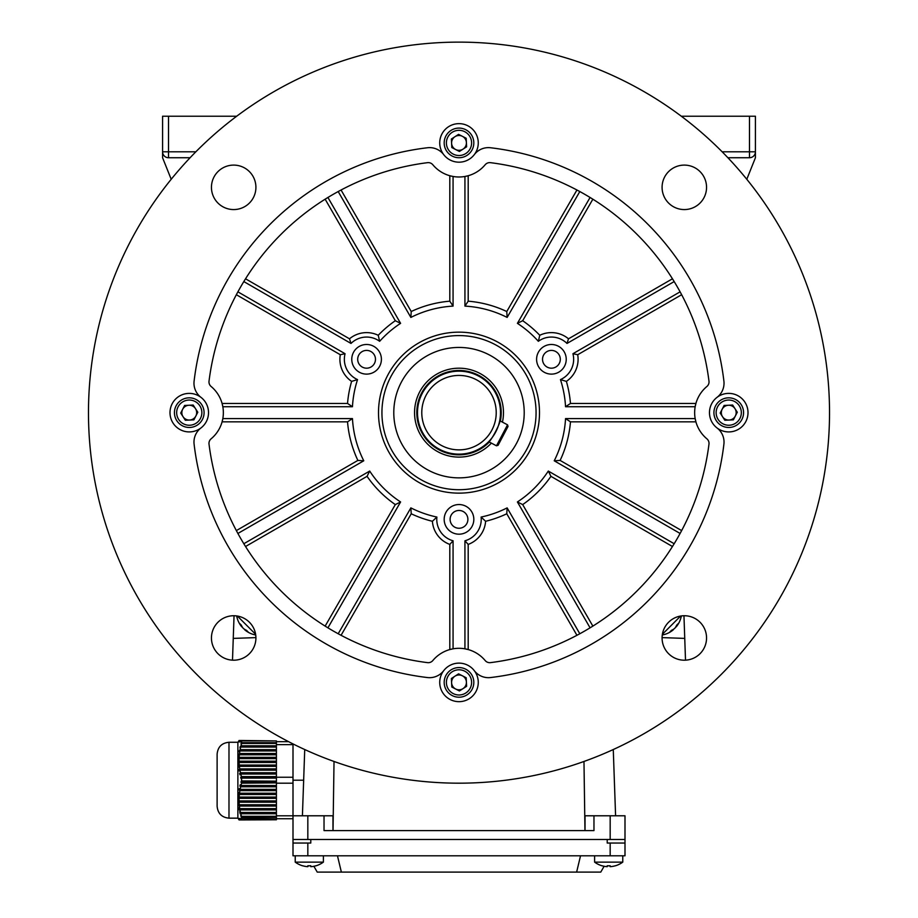 <?xml version="1.0" encoding="UTF-8"?>
<svg xmlns="http://www.w3.org/2000/svg" width="918" height="918" viewBox="0 0 918 918"><rect width="100%" height="100%" fill="white"/><g stroke="black" fill="none" stroke-linecap="round" stroke-linejoin="round"><path stroke-width="1.38" d="M507.539 424.827L508.033 426.422L498.084 445.31L496.477 445.804L507.539 424.827L499.713 420.696C501.721 420.926 489.994 443.199 488.651 441.684L496.477 445.804M713.94 413.375A14.826 14.826 0 0 1 728.02 397.85A14.826 14.826 0 0 1 743.546 411.93A14.826 14.826 0 0 1 729.466 427.455A14.826 14.826 0 0 1 713.94 413.375A14.826 14.826 0 0 0 729.466 427.455A14.826 14.826 0 0 0 743.546 411.93M736.144 412.285A7.413 7.413 0 0 1 722.512 416.669A7.413 7.413 0 0 1 728.376 405.251A7.413 7.413 0 0 1 736.144 412.285M724.83 420.26L720.194 413.066L724.107 405.458L732.656 405.045L737.292 412.228L733.379 419.847L724.83 420.26M239.483 806.922L239.587 807.725L239.483 806.922M239.3 810.032L239.047 808.747L239.3 810.032M240.114 810.778L240.252 811.466L240.114 810.778M240.218 813.887L239.885 812.602L240.218 813.887M241.595 817.972L241.618 819.499L241.595 817.972M255.606 634.269L237.383 616.047M244.991 629.564L244.727 629.828A23.673 16.742 -45 0 0 247.998 631.791A23.053 14.114 -84.2 0 1 247.252 631.102A23.053 14.114 -84.2 0 1 246.54 630.333A23.673 16.742 135 0 1 243.281 628.371A23.673 16.742 -45 0 1 241.319 625.112A23.053 14.114 174.2 0 1 239.862 623.655A23.673 16.742 135 0 0 241.824 626.914L242.088 626.661M190.106 157.735L168.51 157.735A5.933 5.933 0 0 1 162.578 151.803L162.578 116.23L236.683 116.23M171.207 179.285L162.578 157.735L162.578 151.803L195.855 151.803M719.85 116.23L702.063 116.23L719.85 116.23M690.21 116.23L702.063 116.23L690.21 116.23M722.145 151.803L749.49 151.803L749.49 116.23L681.317 116.23L755.422 116.23L749.49 116.23L755.422 116.23L755.422 157.735L746.793 179.285M749.49 157.735A5.933 5.933 171.6 0 0 755.422 151.803L749.49 151.803L749.49 157.735L727.894 157.735L749.49 157.735M594.612 855.794L594.612 862.128A23.719 23.719 0 0 0 601.99 865.8L602.013 865.754A23.673 23.673 0 0 0 607.234 866.672L607.234 865.754A23.053 19.966 180 0 0 608.691 865.8A23.053 19.966 180 0 0 610.149 865.754L610.149 866.672A23.673 23.673 0 0 0 615.37 865.754L615.393 865.8A23.719 23.719 0 0 0 622.771 862.128L594.612 862.128M622.771 855.794L622.771 862.128M459.723 157.712A14.826 14.826 0 0 1 444.197 143.633A14.826 14.826 0 0 1 458.277 128.107A14.826 14.826 0 0 1 473.803 142.187A14.826 14.826 0 0 1 459.723 157.712A14.826 14.826 0 0 0 473.803 142.187A14.826 14.826 0 0 0 458.277 128.107M458.633 135.508A7.413 7.413 0 0 1 463.016 149.141A7.413 7.413 0 0 1 451.599 143.277A7.413 7.413 0 0 1 458.633 135.508M466.608 146.823L459.413 151.459L451.805 147.546L451.392 138.997L458.587 134.361L466.195 138.274L466.608 146.823M585.03 830.606L585.03 815.781L593.969 815.781L593.969 830.606L324.031 830.606L324.031 815.781L332.97 815.781L332.97 830.606M307.828 855.794L307.828 843.045L293.003 843.045L293.003 855.794L624.997 855.794L624.997 815.781L624.997 839.5L293.003 839.5L293.003 815.781L324.031 815.781M593.969 815.781L624.997 815.781M293.003 815.781L293.003 743.913M613.27 749.536L615.588 815.781M304.73 749.536L302.412 815.781M334.026 761.458L333.027 830.606M583.974 761.458L584.973 830.606M295.229 855.794L295.229 862.128A23.719 23.719 0 0 0 302.607 865.8L302.63 865.754A23.673 23.673 0 0 0 307.851 866.672L307.851 865.754A23.053 19.966 180 0 0 309.309 865.8A23.053 19.966 180 0 0 310.766 865.754L310.766 866.672A23.673 23.673 0 0 0 315.987 865.754L316.01 865.8A23.719 23.719 0 0 0 323.388 862.128L295.229 862.128M323.388 855.794L323.388 862.128M680.617 616.047L662.394 634.269M675.912 626.661L676.176 626.914A23.673 16.742 -135 0 0 678.138 623.655A23.053 14.114 -174.2 0 1 677.45 624.401A23.053 14.114 -174.2 0 1 676.681 625.112A23.673 16.742 45 0 1 674.719 628.371A23.673 16.742 -135 0 1 671.46 630.333A23.053 14.114 84.2 0 1 670.002 631.791A23.673 16.742 45 0 0 673.273 629.828L673.009 629.564M239.036 819.935L237.877 817.927M239.116 819.935L238.646 818.443L239.334 819.935M239.483 819.935L240.114 819.935L239.3 818.443L239.873 819.935M240.114 819.935L240.998 819.935L240.218 818.443L240.677 819.935M240.998 819.935L276.41 819.774L276.41 818.925L241.354 818.443L241.641 819.774M241.595 818.925L241.618 817.387L276.41 817.387L276.41 816.32L241.457 816.32L240.688 815.586L241.618 817.387M241.457 816.32L240.78 813.75L276.41 813.75L276.41 812.476L240.47 812.476L239.667 811.73L240.78 813.75M240.47 812.476L239.954 809.905L276.41 809.905L276.41 808.62L239.724 808.62L238.898 807.874L239.954 809.905M239.724 808.62L239.38 806.05L276.41 806.05L276.41 804.765L239.242 804.765L238.393 804.03L239.38 806.05M239.242 804.765L239.07 802.206L276.41 802.206L276.41 800.921L239.036 800.921L238.187 800.175L239.07 802.206M239.036 800.921L239.059 798.35L276.41 798.35L276.41 797.065L239.116 797.065L238.267 796.331L239.059 798.35M239.116 797.065L239.334 794.506L276.41 794.506L276.41 793.221L239.483 793.221L238.646 792.475L239.334 794.506M239.483 793.221L239.873 790.65L276.41 790.65L276.41 789.365L240.114 789.365L239.3 788.631L239.047 789.905L239.873 790.65M240.114 789.365L240.677 786.795L276.41 786.795L276.41 785.521L240.998 785.521L240.218 784.775L239.885 786.06L240.677 786.795M240.998 785.521L241.641 782.87L276.41 782.87L276.41 781.161L241.354 780.92L240.952 782.205L241.641 782.87M241.595 781.161L241.618 778.097L276.41 778.097L276.41 776.605L241.457 776.605L240.688 777.339L241.078 778.625L241.618 778.097M241.652 819.935L276.41 819.774M276.41 818.925L276.41 817.387M241.652 783.18L276.41 782.87M276.41 781.161L276.41 778.097M276.41 789.365L276.41 786.795M276.41 785.521L276.41 783.18L293.003 783.18M276.41 793.221L276.41 790.65M276.41 797.065L276.41 794.506M276.41 800.921L276.41 798.35M276.41 804.765L276.41 802.206M276.41 808.62L276.41 806.05M276.41 812.476L276.41 809.905M276.41 816.32L276.41 813.75M276.41 777.339L240.688 777.339M241.457 776.605L240.78 774.035L276.41 774.035L276.41 772.749L240.47 772.749L239.667 773.495L239.988 774.781L240.78 774.035M276.41 776.605L276.41 774.035M276.41 773.495L239.667 773.495M240.47 772.749L239.954 770.179L276.41 770.179L276.41 768.905L239.724 768.905L238.898 769.64L239.128 770.925L239.954 770.179M276.41 772.749L276.41 770.179M276.41 769.64L238.898 769.64M239.724 768.905L239.38 766.335L276.41 766.335L276.41 765.05L239.242 765.05L238.393 765.796L238.531 767.069L239.38 766.335M276.41 768.905L276.41 766.335M276.41 765.796L238.393 765.796M239.242 765.05L239.07 762.479L276.41 762.479L276.41 761.194L239.036 761.194L238.187 761.94L238.221 763.225L239.07 762.479M276.41 765.05L276.41 762.479M276.41 761.94L238.187 761.94M239.036 761.194L239.059 758.635L276.41 758.635L276.41 757.35L239.116 757.35L238.267 758.084L238.21 759.37L239.059 758.635M276.41 761.194L276.41 758.635M276.41 758.084L238.267 758.084M239.116 757.35L239.334 754.78L276.41 754.78L276.41 753.494L239.483 753.494L238.485 755.525L239.334 754.78M276.41 757.35L276.41 754.78M276.41 754.24L238.646 754.24M239.483 753.494L239.873 750.935L276.41 750.935L276.41 749.65L240.114 749.65L239.047 751.67L239.873 750.935M276.41 753.494L276.41 750.935M276.41 750.385L239.3 750.385M240.114 749.65L240.677 747.08L276.41 747.08L276.41 745.795L240.998 745.795L239.885 747.826L240.677 747.08M276.41 749.65L276.41 747.08M276.41 746.541L240.218 746.541M240.998 745.795L241.652 743.454L276.41 743.454L276.41 742.685L241.354 742.685L240.952 743.97L241.641 743.305L276.41 743.305M276.41 745.795L276.41 743.454M276.41 742.685L241.354 742.685M241.595 742.455L241.618 740.918L276.41 740.918L276.41 742.455M276.41 740.918L241.457 740.493L240.688 741.974L241.618 740.918M241.457 740.493L240.47 740.493L239.667 741.974L240.78 740.493M240.47 740.493L238.898 741.974L239.954 740.493M239.724 740.493L238.393 741.974L239.38 740.493M239.242 740.493L238.187 741.974L239.059 740.493M241.078 816.859L276.41 816.859M239.988 813.015L276.41 813.015M239.128 809.16L276.41 809.16M238.531 805.315L276.41 805.315M238.221 801.46L276.41 801.46M238.21 797.616L276.41 797.616M238.485 793.76L276.41 793.76M239.047 789.905L276.41 789.905M239.885 786.06L276.41 786.06M240.952 782.205L276.41 782.205M217.118 802.447L217.118 757.981M217.118 806.291C217.83 813.497 221.777 817.445 228.984 818.156L228.984 742.272L237.877 742.272L237.877 818.156L228.984 818.156C221.777 817.445 217.83 813.497 217.118 806.291L217.118 754.126C217.83 746.919 221.777 742.972 228.984 742.272C221.777 742.972 217.83 746.919 217.118 754.126M276.41 741.675L288.619 741.675M276.41 744.636L293.003 744.636M276.41 777.248L293.003 777.248M276.41 815.792L293.003 815.792M276.41 818.741L293.003 818.741M307.828 843.045L310.789 843.045L310.789 839.5L607.211 839.5L607.211 843.045L624.997 843.045M293.003 843.045L293.003 839.5M580.532 855.794L576.63 872.1L600.762 872.1L604.124 866.271M576.63 872.1L341.37 872.1L337.468 855.794M341.37 872.1L317.238 872.1L313.876 866.271M357.699 359.294A8.893 8.893 0 0 1 366.58 350.401A8.893 8.893 0 0 1 375.473 359.294A8.893 8.893 0 0 1 366.58 368.187A8.893 8.893 0 0 1 357.699 359.294M381.406 359.294A14.826 14.826 0 0 0 366.58 344.479A14.826 14.826 0 0 0 351.766 359.294A14.826 14.826 0 0 0 366.58 374.119A14.826 14.826 0 0 0 381.406 359.294M542.527 359.294A8.893 8.893 0 0 1 551.42 350.401A8.893 8.893 0 0 1 560.301 359.294A8.893 8.893 0 0 1 551.42 368.187A8.893 8.893 0 0 1 542.527 359.294M566.234 359.294A14.826 14.826 0 0 0 551.42 344.479A14.826 14.826 0 0 0 536.594 359.294A14.826 14.826 0 0 0 551.42 374.119A14.826 14.826 0 0 0 566.234 359.294M327.921 197.473L400.592 323.343A106.706 106.706 0 0 0 379.65 341.301A22.227 22.227 0 0 0 350.997 343.447L243.821 281.574A251.957 251.957 0 0 0 237.9 291.844L345.065 353.717A22.227 22.227 0 0 0 357.538 379.604A106.706 106.706 0 0 0 352.455 406.72L222.833 406.72L222.087 403.461L347.532 403.461L352.455 406.72M236.351 294.712L340.303 354.727A26.679 26.679 0 0 0 351.617 381.383L357.538 379.604M674.179 281.574L567.003 343.447A22.227 22.227 0 0 0 538.35 341.301A106.706 106.706 0 0 0 517.408 323.343L590.079 197.473M672.458 278.797L568.506 338.811A26.679 26.679 0 0 0 539.773 335.288L538.35 341.301M450.107 519.359A8.893 8.893 0 0 1 459 510.465A8.893 8.893 0 0 1 467.893 519.359A8.893 8.893 0 0 1 459 528.252A8.893 8.893 0 0 1 450.107 519.359M473.826 519.359A14.826 14.826 0 0 0 459 504.544A14.826 14.826 0 0 0 444.174 519.359A14.826 14.826 0 0 0 459 534.184A14.826 14.826 0 0 0 473.826 519.359M576.94 635.302L506.77 513.782A111.847 111.847 0 0 1 485.611 521.286A26.679 26.679 0 0 1 468.191 544.408L468.191 649.565L464.933 648.819L464.933 540.794A22.227 22.227 0 0 0 481.112 517.052A106.706 106.706 0 0 0 507.138 507.884L579.809 633.753M485.611 521.286L481.112 517.052M706.55 187.329A22.227 22.227 0 0 0 684.323 165.102A22.227 22.227 0 0 0 662.085 187.329A22.227 22.227 0 0 0 684.323 209.568A22.227 22.227 0 0 0 706.55 187.329M255.915 187.329A22.227 22.227 0 0 0 233.677 165.102A22.227 22.227 0 0 0 211.45 187.329A22.227 22.227 0 0 0 233.677 209.568A22.227 22.227 0 0 0 255.915 187.329M255.915 637.976A22.227 22.227 0 0 0 233.677 615.737A22.227 22.227 0 0 0 211.45 637.976A22.227 22.227 0 0 0 233.677 660.203A22.227 22.227 0 0 0 255.915 637.976M706.55 637.976A22.227 22.227 0 0 0 684.323 615.737A22.227 22.227 0 0 0 662.085 637.976A22.227 22.227 0 0 0 684.323 660.203A22.227 22.227 0 0 0 706.55 637.976M706.894 386.478A5.933 5.933 0 0 0 708.983 381.188A251.957 251.957 0 0 0 490.464 162.67A5.933 5.933 0 0 0 485.174 164.747A34.092 34.092 0 0 1 432.826 164.747A5.933 5.933 0 0 0 427.536 162.67A251.957 251.957 0 0 0 209.017 381.188A5.933 5.933 0 0 0 211.106 386.478A34.092 34.092 0 0 1 211.106 438.827A5.933 5.933 0 0 0 209.017 444.117A251.957 251.957 0 0 0 427.536 662.635A5.933 5.933 0 0 0 432.826 660.547A34.092 34.092 0 0 1 485.174 660.547A5.933 5.933 0 0 0 490.464 662.635A251.957 251.957 0 0 0 708.983 444.117A5.933 5.933 0 0 0 706.894 438.827A34.092 34.092 0 0 1 706.894 386.478M724.027 383.208A17.786 17.786 0 0 0 723.9 381.108A266.771 266.771 0 0 0 490.545 147.752A17.786 17.786 0 0 0 474.308 154.614A19.267 19.267 0 0 0 459 123.643A19.267 19.267 0 0 0 443.692 154.614A19.267 19.267 0 0 0 474.308 154.614A19.267 19.267 0 0 1 443.692 154.614A17.786 17.786 0 0 0 427.455 147.752A266.771 266.771 0 0 0 194.1 381.108A17.786 17.786 0 0 0 200.962 397.345A19.267 19.267 0 0 1 208.524 412.652A19.267 19.267 0 0 0 180.72 395.383A19.267 19.267 0 0 0 180.72 429.922A19.267 19.267 0 0 0 208.524 412.652A19.267 19.267 0 0 1 200.962 427.96A17.786 17.786 0 0 0 194.1 444.197A266.771 266.771 0 0 0 427.455 677.553A17.786 17.786 0 0 0 443.692 670.691A19.267 19.267 0 0 1 474.308 670.691A17.786 17.786 0 0 0 490.545 677.553A266.771 266.771 0 0 0 723.9 444.197A17.786 17.786 0 0 0 717.038 427.96A19.267 19.267 0 0 0 748.009 412.652A19.267 19.267 0 0 0 717.038 397.345A19.267 19.267 0 0 0 709.476 412.652A19.267 19.267 0 0 1 717.038 397.345A17.786 17.786 0 0 0 724.027 383.208M524.212 412.652A65.212 65.212 0 0 0 459 347.44A65.212 65.212 0 0 0 393.788 412.652A65.212 65.212 0 0 0 459 477.865A65.212 65.212 0 0 0 524.212 412.652M381.934 412.652A77.066 77.066 0 0 0 459 489.719A77.066 77.066 0 0 0 536.066 412.652A77.066 77.066 0 0 0 459 335.586A77.066 77.066 0 0 0 381.934 412.652M378.503 412.652A80.497 80.497 0 0 0 459 493.138A80.497 80.497 0 0 0 539.497 412.652A80.497 80.497 0 0 0 459 332.155A80.497 80.497 0 0 0 378.503 412.652M88.472 412.652A370.528 370.528 0 0 0 459 783.18A370.528 370.528 0 0 0 829.528 412.652A370.528 370.528 0 0 0 459 42.125A370.528 370.528 0 0 0 88.472 412.652M443.692 670.691A19.267 19.267 0 0 0 459 701.662A19.267 19.267 0 0 0 474.308 670.691M245.542 546.508L367.062 476.339A111.847 111.847 0 0 0 395.314 504.59L325.144 626.11M341.06 635.302L411.23 513.782A111.847 111.847 0 0 0 432.389 521.286A26.679 26.679 0 0 0 449.809 544.408L449.809 649.565L453.067 648.819L453.067 540.794L449.809 544.408M395.314 504.59L400.592 501.962L327.921 627.832A251.957 251.957 0 0 0 338.191 633.753L410.862 507.884A106.706 106.706 0 0 0 436.888 517.052L432.389 521.286M243.821 543.731L369.69 471.06A106.706 106.706 0 0 0 400.592 501.962M369.69 471.06L367.062 476.339M410.862 507.884L411.23 513.782M357.871 460.423L363.769 460.79A106.706 106.706 0 0 1 352.455 418.585L222.833 418.585L222.087 421.844L347.532 421.844A111.847 111.847 0 0 0 357.871 460.423L236.351 530.593M352.455 418.585L347.532 421.844M351.617 381.383A111.847 111.847 0 0 0 347.532 403.461M378.227 335.288A26.679 26.679 0 0 0 349.494 338.811L245.542 278.797A251.957 251.957 0 0 1 325.144 199.195L395.314 320.715A111.847 111.847 0 0 0 378.227 335.288L379.65 341.301M400.592 323.343L395.314 320.715M411.23 311.523L410.862 317.421A106.706 106.706 0 0 1 453.067 306.107L453.067 176.474L449.809 175.74L449.809 301.184A111.847 111.847 0 0 0 411.23 311.523L341.06 190.003M453.067 306.107L449.809 301.184M468.191 301.184L468.191 175.74L464.933 176.474L464.933 306.107L468.191 301.184A111.847 111.847 0 0 1 506.77 311.523L576.94 190.003M579.809 191.552L507.138 317.421A106.706 106.706 0 0 0 464.933 306.107M507.138 317.421L506.77 311.523M539.773 335.288A111.847 111.847 0 0 0 522.686 320.715L592.856 199.195M522.686 320.715L517.408 323.343M566.383 381.383L560.462 379.604A106.706 106.706 0 0 1 565.545 406.72L695.167 406.72L695.913 403.461L570.468 403.461A111.847 111.847 0 0 0 566.383 381.383A26.679 26.679 0 0 0 577.697 354.727L681.649 294.712M565.545 406.72L570.468 403.461M570.468 421.844L695.913 421.844L695.167 418.585L565.545 418.585L570.468 421.844A111.847 111.847 0 0 1 560.129 460.423L681.649 530.593M680.1 533.461L554.231 460.79A106.706 106.706 0 0 0 565.545 418.585M554.231 460.79L560.129 460.423M709.476 412.652A19.267 19.267 0 0 0 717.038 427.96A19.267 19.267 0 0 1 709.476 412.652M592.856 626.11L522.686 504.59A111.847 111.847 0 0 0 550.938 476.339L672.458 546.508M550.938 476.339L548.31 471.06L674.179 543.731M590.079 627.832L517.408 501.962A106.706 106.706 0 0 0 548.31 471.06M517.408 501.962L522.686 504.59M506.77 513.782L507.138 507.884M363.769 460.79L237.9 533.461M436.888 517.052A22.227 22.227 0 0 0 453.067 540.794M560.462 379.604A22.227 22.227 0 0 0 572.935 353.717L680.1 291.844M410.862 317.421L338.191 191.552M438.276 451.989A44.466 44.466 0 0 0 491.382 443.119A44.466 44.466 0 0 1 419.664 391.929A44.466 44.466 0 0 1 502.444 422.142A44.466 44.466 0 0 0 503.466 412.652M468.191 544.408L464.933 540.794M572.935 353.717L577.697 354.727M568.506 338.811L567.003 343.447M350.997 343.447L349.494 338.811M340.303 354.727L345.065 353.717M458.277 667.593A14.826 14.826 0 0 1 473.803 681.672A14.826 14.826 0 0 1 459.723 697.198A14.826 14.826 0 0 1 444.197 683.118A14.826 14.826 0 0 1 458.277 667.593A14.826 14.826 0 0 0 444.197 683.118A14.826 14.826 0 0 0 459.723 697.198M459.367 689.797A7.413 7.413 0 0 1 454.984 676.164A7.413 7.413 0 0 1 466.401 682.028A7.413 7.413 0 0 1 459.367 689.797M451.392 678.482L458.587 673.846L466.195 677.759L466.608 686.308L459.413 690.944L451.805 687.031L451.392 678.482M441.65 445.574A37.225 37.225 0 0 0 491.933 430.003A37.225 37.225 0 0 0 476.35 379.719A37.225 37.225 0 0 0 426.067 395.302A37.225 37.225 0 0 0 441.65 445.574M439.653 449.361A41.494 41.494 0 0 0 495.709 431.999A41.494 41.494 0 0 0 478.347 375.944A41.494 41.494 0 0 0 422.291 393.306A41.494 41.494 0 0 0 439.653 449.361M255.904 637.608L233.252 638.4M684.748 638.4L662.096 637.608M683.956 615.737L685.505 660.168M232.495 660.168L234.044 615.737M204.06 411.93A14.826 14.826 0 0 1 189.98 427.455A14.826 14.826 0 0 1 174.454 413.375A14.826 14.826 0 0 1 188.534 397.85A14.826 14.826 0 0 1 204.06 411.93A14.826 14.826 0 0 0 188.534 397.85A14.826 14.826 0 0 0 174.454 413.375M181.856 413.008A7.413 7.413 0 0 1 195.488 408.636A7.413 7.413 0 0 1 189.624 420.054A7.413 7.413 0 0 1 181.856 413.008M193.17 405.045L197.806 412.228L193.893 419.847L185.344 420.26L180.708 413.066L184.621 405.458L193.17 405.045M741.319 412.033A12.6 12.6 0 0 0 728.123 400.064A12.6 12.6 0 0 0 716.155 413.272A12.6 12.6 0 0 0 729.351 425.229A12.6 12.6 0 0 0 741.319 412.033M168.51 116.23L168.51 157.735M755.422 116.23L755.422 151.803M458.38 130.333A12.6 12.6 0 0 0 446.412 143.529A12.6 12.6 0 0 0 459.62 155.498A12.6 12.6 0 0 0 471.588 142.29A12.6 12.6 0 0 0 458.38 130.333M610.172 839.5L610.172 815.781M307.828 839.5L307.828 815.781M303.663 780.208L293.003 780.208M610.172 855.794L610.172 843.045M459.62 694.972A12.6 12.6 0 0 0 471.588 681.776A12.6 12.6 0 0 0 458.38 669.807A12.6 12.6 0 0 0 446.412 683.003A12.6 12.6 0 0 0 459.62 694.972M500.379 421.052A42.228 42.228 0 0 0 421.649 392.973A42.228 42.228 0 0 0 489.328 442.028M176.681 413.272A12.6 12.6 0 0 0 189.877 425.229A12.6 12.6 0 0 0 201.845 412.033A12.6 12.6 0 0 0 188.649 400.064A12.6 12.6 0 0 0 176.681 413.272M236.66 615.944A23.719 23.719 0 0 0 241.824 626.914M244.727 629.828A23.719 23.719 0 0 0 255.709 634.992M662.291 634.992A23.719 23.719 0 0 0 673.273 629.828M676.176 626.914A23.719 23.719 0 0 0 681.34 615.944M237.877 742.272L228.984 742.272M237.877 742.501L239.036 740.493"/></g></svg>
